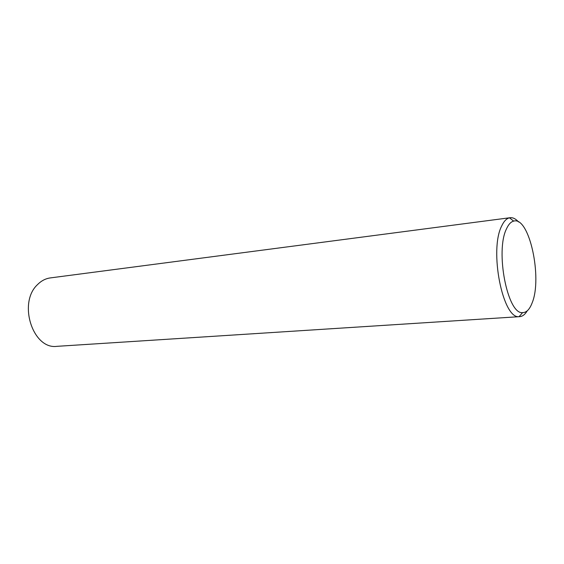 <?xml version="1.0" encoding="UTF-8"?>
<svg xmlns="http://www.w3.org/2000/svg" width="564" height="564" viewBox="0 0 564 564"><rect width="100%" height="100%" fill="white"/><g stroke="black" fill="none" stroke-linecap="round" stroke-linejoin="round"><path stroke-width="0.85" d="M506.55 228.737C495.051 251.022 507.579 314.74 522.588 312.618C526.445 312.625 529.603 309.446 532.056 303.079C542.688 278.087 529.251 216.012 513.677 221.116C510.935 221.8 508.559 224.338 506.55 228.737M527.255 310.813C525.077 314.472 522.567 316.418 519.719 316.651L519.106 316.658C502.736 319.182 489.044 250.042 501.678 226.002C503.885 221.264 506.486 218.536 509.475 217.831L510.082 217.718C512.923 217.401 515.764 218.825 518.605 221.99M519.719 316.651L57.006 346.331C32.832 349.856 17.59 302.678 37.626 284.51C41.376 280.752 45.621 278.553 50.344 277.911L510.082 217.718M522.588 312.618L519.106 316.658M513.677 221.116L509.475 217.831"/></g></svg>
